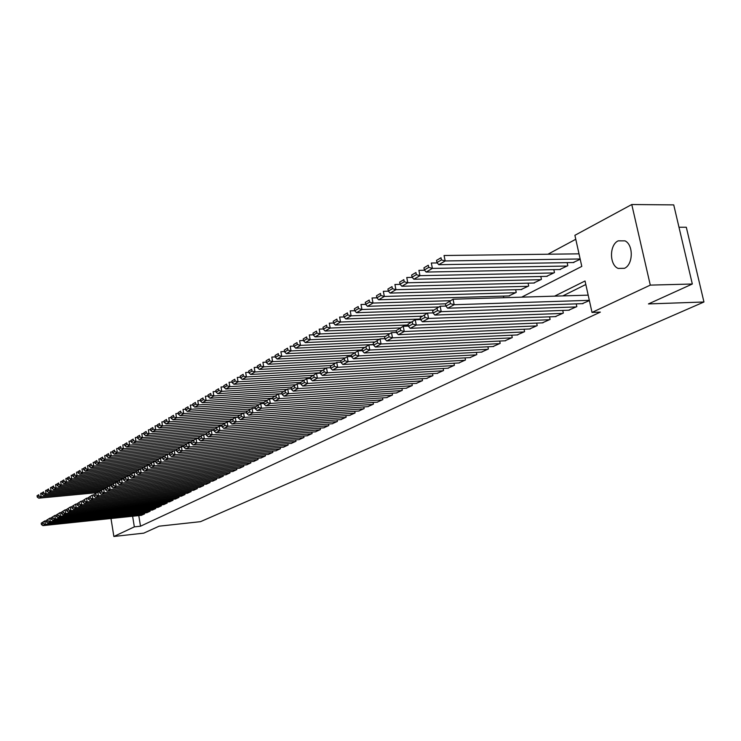 <?xml version="1.0" encoding="UTF-8"?>
<svg xmlns="http://www.w3.org/2000/svg" width="741" height="741" viewBox="0 0 741 741"><rect width="100%" height="100%" fill="white"/><g stroke="black" fill="none" stroke-linecap="round" stroke-linejoin="round"><path stroke-width="1.11" d="M624.431 268.316L618.151 268.418C609.287 264.963 609.297 244.808 618.189 240.844L624.978 240.853C633.638 244.715 633.222 264.685 624.431 268.316M678.988 227.246L686.314 227.246L703.95 301.995L200.505 521.664L159.102 526.184L143.763 533.149L113.864 536.475L110.993 518.505M575.776 239.269L547.923 254.228M521.683 297.15L581.796 266.399L574.896 235.305L631.767 204.525L650.292 285.118L592.013 312.424L585.038 280.987L554.564 296.159M650.292 285.118L692.326 284.007L673.736 204.896L631.767 204.525M582.25 303.671L589.382 300.587M568.616 310.21L576.822 306.607L576.22 303.875M555.296 316.611L563.317 313.082L562.734 310.423M542.282 322.863L550.118 319.417L549.553 316.833M529.546 328.976L537.216 325.605L536.669 323.095M517.098 334.96L524.591 331.653L524.072 329.217M504.927 340.804L512.253 337.572L511.753 335.201M493.006 346.529L500.184 343.361L499.693 341.055M481.354 352.123L488.365 349.03L487.902 346.779M469.933 357.607L476.806 354.569L476.352 352.383M458.762 362.97L465.487 359.996L465.052 357.866M447.814 368.221L454.4 365.313L453.983 363.238M437.097 373.371L443.544 370.519L443.137 368.499M426.594 378.419L432.911 375.622L432.512 373.649M416.303 383.356L422.49 380.615L422.111 378.688M406.216 388.201L412.283 385.515L411.913 383.634M396.324 392.952L402.27 390.312L401.909 388.479M386.626 397.602L392.461 395.018L392.109 393.23M377.113 402.168L382.838 399.631L382.495 397.889M367.786 406.652L373.399 404.16L373.075 402.456M358.635 411.042L364.146 408.597L363.822 406.929M349.659 415.349L355.059 412.959L354.744 411.32M340.841 419.582L346.149 417.229L345.843 415.636M332.19 423.732L337.396 421.425L337.099 419.869M323.697 427.816L328.809 425.547L328.522 424.019M315.36 431.818L320.381 429.585L320.103 428.094M307.172 435.745L312.1 433.559L311.822 432.096M299.123 439.608L303.967 437.459L303.699 436.032M291.222 443.405L295.974 441.293L295.715 439.885M283.451 447.129L288.129 445.054L287.879 443.683M275.828 450.797L280.413 448.75L280.172 447.407M268.325 454.39L272.836 452.39L272.595 451.074M260.952 457.938L265.38 455.965L265.148 454.668M253.7 461.411L258.063 459.476L257.831 458.207M246.568 464.839L250.856 462.93L250.643 461.689M239.565 468.201L243.78 466.321L243.567 465.107M232.665 471.508L236.814 469.664L236.601 468.469M225.885 474.768L229.96 472.943L229.756 471.776M219.216 477.964L223.226 476.176L223.022 475.027M212.648 481.122L216.594 479.362L216.4 478.232M206.183 484.216L210.074 482.484L209.879 481.381M199.829 487.272L203.655 485.568L203.46 484.475M193.568 490.273L197.328 488.597L197.152 487.532M187.408 493.228L191.113 491.579L190.937 490.533M181.341 496.146L184.991 494.516L184.815 493.487M175.367 499.008L178.951 497.406L178.785 496.396M169.476 501.833L173.014 500.258L172.848 499.258M163.687 504.612L167.17 503.065L167.003 502.083M157.981 507.353L161.408 505.825L161.251 504.862M152.35 510.058L155.73 508.548L155.582 507.604M146.811 512.716L150.145 511.225L149.988 510.299M503.806 297.687L503.472 296.094M508.817 295.937L516.227 292.426L515.643 289.703M521.108 289.555L528.685 285.97L528.083 283.164M533.687 283.025L541.43 279.357L540.81 276.476M546.543 276.356L554.472 272.605L553.823 269.641M559.696 269.529L567.81 265.686L567.134 262.638M573.154 262.536L580.212 259.257M138.78 515.606L140.503 526.203L600.358 312.109L592.013 312.424M585.816 284.516L562.799 295.909M141.355 515.328L144.634 513.865L144.486 512.957M692.326 284.007L648.449 303.93L703.95 301.995M140.503 526.203L134.343 526.87L113.864 536.475M132.62 516.245L134.343 526.87M141.642 515.301L42.932 525.628L45.368 524.313L44.849 520.858L41.209 523.202L41.422 524.572L43.126 523.655L42.913 522.275M46.137 520.728L41.209 523.202M144.365 513.995L45.368 524.313L43.126 523.655M41.422 524.572L42.932 525.628M41.95 493.21L40.662 493.33L41.19 496.766L99.933 491.209M96.765 492.672L38.764 498.174L37.254 497.1L38.949 496.109L38.736 494.738L37.05 495.729L37.254 497.1M37.05 495.729L38.736 494.738M38.949 496.109L41.19 496.766L38.764 498.174M147.107 512.679L47.832 522.989L50.314 521.655L49.786 518.181L46.109 520.543L46.312 521.933L48.054 520.997L47.841 519.598M51.11 518.042L49.786 518.181L46.109 520.543M149.867 511.355L50.314 521.655L48.054 520.997M46.312 521.933L47.832 522.989M152.646 510.021L52.815 520.312L55.334 518.959L54.797 515.458L51.083 517.848L51.296 519.246L53.046 518.292L52.833 516.894M56.159 515.319L54.797 515.458L51.083 517.848M155.453 508.678L55.334 518.959L53.046 518.292M51.296 519.246L52.815 520.312M158.278 507.326L57.872 517.598L60.429 516.227L59.891 512.689L56.131 515.106L56.344 516.514L58.131 515.551L57.909 514.134M61.29 512.55L59.891 512.689L56.131 515.106M161.121 505.964L60.429 516.227L58.131 515.551M56.344 516.514L57.872 517.598M163.993 504.584L63.013 514.838L65.606 513.439L65.06 509.882L61.253 512.327L61.475 513.745L63.291 512.763L63.068 511.336M66.505 509.743L65.06 509.882L61.253 512.327M166.882 503.204L65.606 513.439L63.291 512.763M61.475 513.745L63.013 514.838M46.878 490.329L45.553 490.449L46.081 493.904L105.426 488.347M101.952 489.857L43.626 495.34L42.107 494.256L43.821 493.247L43.617 491.867L41.904 492.876L42.107 494.256M41.904 492.876L43.617 491.867M43.821 493.247L46.081 493.904L43.626 495.34M51.879 487.402L50.518 487.522L51.055 491.005L111.335 485.411M107.223 486.994L48.554 492.459L47.035 491.366L48.776 490.338L48.563 488.949L46.822 489.977L47.035 491.366M46.822 489.977L48.563 488.949M48.776 490.338L51.055 491.005L48.554 492.459M56.964 484.419L55.556 484.549L56.103 488.06L115.281 482.613M112.576 484.086L53.565 489.542L52.037 488.43L53.806 487.393L53.593 485.985L51.824 487.032L52.037 488.43M51.824 487.032L53.593 485.985M53.806 487.393L56.103 488.06L53.565 489.542M62.124 481.4L60.679 481.53L61.225 485.068L120.755 479.649M118.236 481.113L58.65 486.568L57.122 485.448L58.919 484.392L58.696 482.975L56.9 484.04L57.122 485.448M56.9 484.04L58.696 482.975M58.919 484.392L61.225 485.068L58.65 486.568M169.791 501.805L68.228 512.031L70.867 510.614L70.312 507.029L66.468 509.502L66.69 510.929L68.533 509.928L68.311 508.502M71.794 506.881L70.312 507.029L66.468 509.502M172.727 500.397L70.867 510.614L68.533 509.928M66.69 510.929L68.228 512.031M67.366 478.334L65.884 478.464L66.431 482.03L126.303 476.63M124.016 478.093L63.819 483.549L62.281 482.419L64.106 481.344L63.883 479.927L62.059 481.002L62.281 482.419M62.059 481.002L63.883 479.927M64.106 481.344L66.431 482.03L63.819 483.549M175.682 498.98L73.526 509.187L76.212 507.742L75.647 504.139L71.757 506.631L71.979 508.067L73.859 507.057L73.628 505.612M77.175 503.982L75.647 504.139L71.757 506.631M178.655 497.554L76.212 507.742L73.859 507.057M71.979 508.067L73.526 509.187M72.692 475.222L71.164 475.352L71.72 478.936L131.954 473.564M129.888 475.037L69.07 480.492L67.524 479.344L69.376 478.251L69.154 476.824L67.301 477.908L67.524 479.344M67.301 477.908L69.154 476.824M69.376 478.251L71.72 478.936L69.07 480.492M181.656 496.109L78.916 506.298L81.64 504.834L81.075 501.194L77.138 503.713L77.36 505.167L79.268 504.139L79.037 502.676M82.64 501.036L81.075 501.194L77.138 503.713M184.685 494.664L81.64 504.834L79.268 504.139M77.36 505.167L78.916 506.298M78.101 472.054L76.536 472.184L77.101 475.805L137.687 470.452M136.075 471.897L74.396 477.38L72.85 476.222L74.73 475.111L74.508 473.666L72.618 474.777L72.85 476.222M72.618 474.777L74.508 473.666M74.73 475.111L77.101 475.805L74.396 477.38M187.732 493.2L84.391 503.352L87.16 501.87L86.586 498.202L82.603 500.749L82.825 502.213L84.761 501.166L84.53 499.703M88.198 498.045L86.586 498.202L82.603 500.749M190.798 491.728L87.16 501.87L84.761 501.166M82.825 502.213L84.391 503.352M83.603 468.831L81.982 468.97L82.557 472.61L143.615 467.284M142.587 468.701L79.815 474.212L78.259 473.045L80.167 471.915L79.945 470.461L78.027 471.591L78.259 473.045M78.027 471.591L79.945 470.461M80.167 471.915L82.557 472.61L79.815 474.212M193.901 490.246L89.948 500.37L92.764 498.85L92.18 495.155L88.151 497.739L88.383 499.212L90.346 498.147L90.115 496.674M93.848 494.997L92.18 495.155L88.151 497.739M197.023 488.745L92.764 498.85L90.346 498.147M88.383 499.212L89.948 500.37M89.189 465.561L87.531 465.7L88.114 469.377L149.812 464.042M146.449 465.691L85.326 470.998L83.752 469.813L85.706 468.673L85.474 467.21L83.529 468.349L83.752 469.813M83.529 468.349L85.474 467.21M85.706 468.673L88.114 469.377L85.326 470.998M200.163 487.235L95.608 497.331L98.47 495.794L97.877 492.07L93.792 494.673L94.033 496.164L96.024 495.081L95.793 493.589M99.59 491.904L97.877 492.07L93.792 494.673M203.33 485.716L98.47 495.794L96.024 495.081M94.033 496.164L95.608 497.331M94.876 462.236L93.162 462.384L93.755 466.08L156.119 460.754M152.414 462.449L90.921 467.738L89.346 466.534L91.319 465.376L91.087 463.894L89.115 465.061L89.346 466.534M89.115 465.061L91.087 463.894M91.319 465.376L93.755 466.08L90.921 467.738M206.526 484.188L101.35 494.238L104.259 492.682L103.666 488.921L99.535 491.561L99.766 493.061L101.804 491.959L101.563 490.459M105.426 488.764L103.666 488.921L99.535 491.561M209.749 482.641L104.259 492.682L101.804 491.959M99.766 493.061L101.35 494.238M100.646 458.855L98.896 459.003L99.489 462.736L162.612 457.41M158.472 459.161L96.608 464.412L95.024 463.199L97.034 462.023L96.802 460.531L94.792 461.717L95.024 463.199M94.792 461.717L96.802 460.531M97.034 462.023L99.489 462.736L96.608 464.412M212.991 481.085L107.195 491.107L110.15 489.514L109.548 485.726L105.361 488.402L105.611 489.912L107.677 488.791L107.426 487.282M111.354 485.559L109.548 485.726L105.361 488.402M216.27 479.52L110.15 489.514L107.677 488.791M105.611 489.912L107.195 491.107M106.519 455.428L104.713 455.576L105.315 459.327L169.606 453.974M164.632 455.817L102.388 461.041L100.804 459.818L102.851 458.614L102.61 457.114L100.563 458.318L100.804 459.818M100.563 458.318L102.61 457.114M102.851 458.614L105.315 459.327L102.388 461.041M219.568 477.936L113.132 487.911L116.142 486.3L115.531 482.484L111.298 485.179L111.539 486.707L113.642 485.568L113.401 484.04M117.393 482.308L115.531 482.484L111.298 485.179M222.893 476.343L116.142 486.3L113.642 485.568M111.539 486.707L113.132 487.911M112.493 451.936L110.631 452.084L111.243 455.872L174.061 450.704M170.893 452.418L108.269 457.605L106.676 456.363L108.751 455.15L108.51 453.631L106.435 454.854L106.676 456.363M106.435 454.854L108.51 453.631M108.751 455.15L111.243 455.872L108.269 457.605M226.246 474.731L119.181 484.67L122.237 483.021L121.617 479.177L117.328 481.909L117.578 483.447L119.709 482.289L119.468 480.752M123.534 479.001L121.617 479.177L117.328 481.909M229.627 473.11L122.237 483.021L119.709 482.289M117.578 483.447L119.181 484.67M118.569 448.379L116.661 448.537L117.273 452.353L180.471 447.221M177.507 448.944L114.244 454.122L112.651 452.862L114.762 451.621L114.512 450.093L112.4 451.343L112.651 452.862M112.4 451.343L114.512 450.093M114.762 451.621L117.273 452.353L114.244 454.122M233.035 471.471L125.322 481.363L128.434 479.696L127.804 475.815L123.46 478.584L123.71 480.131L125.887 478.955L125.637 477.408M129.777 475.639L127.804 475.815L123.46 478.584M236.472 469.831L128.434 479.696L125.887 478.955M123.71 480.131L125.322 481.363M124.747 444.767L122.784 444.924L123.404 448.768L186.991 443.674M184.296 445.406L120.329 450.565L118.717 449.296L120.876 448.036L120.626 446.499L118.467 447.768L118.717 449.296M118.467 447.768L120.626 446.499M120.876 448.036L123.404 448.768L120.329 450.565M239.936 468.164L131.574 478.01L134.742 476.306L134.102 472.397L129.703 475.194L129.962 476.759L132.167 475.565L131.917 473.999M136.131 472.221L134.102 472.397L129.703 475.194M243.428 466.487L134.742 476.306L132.167 475.565M129.962 476.759L131.574 478.01M131.037 441.09L129.008 441.247L129.647 445.128L193.623 440.08M191.206 441.812L126.516 446.962L124.896 445.674L127.091 444.387L126.831 442.84L124.645 444.128L124.896 445.674M124.645 444.128L126.831 442.84M127.091 444.387L129.647 445.128L126.516 446.962M246.948 464.802L137.928 474.592L141.151 472.86L140.503 468.923L136.057 471.748L136.316 473.323L138.558 472.11L138.308 470.535M142.596 468.738L140.503 468.923L136.057 471.748M250.504 463.097L141.151 472.86L138.558 472.11M136.316 473.323L137.928 474.592M137.437 437.357L135.353 437.514L135.992 441.423L200.366 436.412M198.653 438.126L132.806 443.285L131.185 441.988L133.408 440.682L133.158 439.117L130.925 440.423L131.185 441.988M130.925 440.423L133.158 439.117M133.408 440.682L135.992 441.423L132.806 443.285M254.089 461.384L144.402 471.119L147.681 469.359L147.024 465.376L142.513 468.247L142.781 469.831L145.069 468.599L144.801 467.006M149.173 465.191L147.024 465.376L142.513 468.247M257.701 459.652L147.681 469.359L145.069 468.599M142.781 469.831L144.402 471.119M143.949 433.55L141.8 433.707L142.448 437.653L207.332 432.679M206.331 434.365L139.206 439.552L137.585 438.237L139.845 436.903L139.586 435.328L137.326 436.662L137.585 438.237M137.326 436.662L139.586 435.328M139.845 436.903L142.448 437.653L139.206 439.552M261.341 457.901L150.988 467.58L154.323 465.783L153.665 461.773L149.089 464.681L149.358 466.284L151.683 465.024L151.423 463.421M155.879 461.587L153.665 461.773L149.089 464.681M265.019 456.141L154.323 465.783L151.683 465.024M149.358 466.284L150.988 467.58M150.571 429.678L148.367 429.845L149.024 433.818L214.649 428.863M210.703 430.799L145.718 435.745L144.087 434.411L146.394 433.059L146.134 431.466L143.828 432.827L144.087 434.411M143.828 432.827L146.134 431.466M146.394 433.059L149.024 433.818L145.718 435.745M268.724 454.363L157.694 463.977L161.093 462.152L160.417 458.105L155.786 461.05L156.055 462.662L158.426 461.384L158.157 459.763M162.696 457.919L160.417 458.105L155.786 461.05M272.456 452.566L161.093 462.152L158.426 461.384M156.055 462.662L157.694 463.977M157.314 425.732L155.045 425.899L155.712 429.91L222.115 424.982M217.743 426.983L152.35 431.873L150.71 430.53L153.063 429.15L152.794 427.548L150.451 428.928L150.71 430.53M150.451 428.928L152.794 427.548M153.063 429.15L155.712 429.91L152.35 431.873M276.226 450.76L164.521 460.309L167.975 458.457L167.29 454.372L162.603 457.354L162.872 458.975L165.289 457.679L165.011 456.048M169.633 454.177L167.29 454.372L162.603 457.354M280.033 448.935L167.975 458.457L165.289 457.679M162.872 458.975L164.521 460.309M164.187 421.722L161.844 421.888L162.52 425.936L229.988 421.018M224.903 423.092L159.102 427.937L157.453 426.566L159.843 425.167L159.574 423.546L157.185 424.954L157.453 426.566M157.185 424.954L159.574 423.546M159.843 425.167L162.52 425.936L159.102 427.937M283.868 447.101L171.467 456.576L174.987 454.687L174.292 450.574L169.541 453.594L169.819 455.233L172.273 453.9L171.995 452.26M176.71 450.371L174.292 450.574L169.541 453.594M287.74 445.239L174.987 454.687L172.273 453.9M169.819 455.233L171.467 456.576M171.18 417.637L168.772 417.813L169.457 421.888L238.287 416.961M232.192 419.137L165.975 423.926L164.326 422.537L166.753 421.11L166.484 419.48L164.048 420.916L164.326 422.537M164.048 420.916L166.484 419.48M166.753 421.11L169.457 421.888L165.975 423.926M291.639 443.368L178.544 452.779L182.129 450.852L181.425 446.703L176.608 449.759L176.886 451.408L179.387 450.056L179.109 448.398M183.907 446.499L181.425 446.703L176.608 449.759M295.576 441.479L182.129 450.852L179.387 450.056M176.886 451.408L178.544 452.779M178.303 413.478L175.821 413.654L176.525 417.767L243.372 413.061M239.612 415.108L172.977 419.841L171.319 418.443L173.792 416.988L173.514 415.34L171.041 416.794L171.319 418.443M171.041 416.794L173.514 415.34M173.792 416.988L176.525 417.767L172.977 419.841M299.549 439.57L185.75 448.907L189.4 446.943L188.686 442.757L183.805 445.85L184.083 447.527L186.639 446.147L186.352 444.47M191.252 442.553L188.686 442.757L183.805 445.85M303.56 437.653L189.4 446.943L186.639 446.147M184.083 447.527L185.75 448.907M185.565 409.245L183.008 409.421L183.712 413.571L250.995 408.93M247.448 410.986L180.1 415.682L178.433 414.256L180.961 412.783L180.674 411.116L178.155 412.607L178.433 414.256M178.155 412.607L180.674 411.116M180.961 412.783L183.712 413.571L180.1 415.682M307.608 435.717L193.095 444.961L196.81 442.961L196.087 438.737L191.132 441.877L191.419 443.563L194.022 442.155L193.734 440.469M198.727 438.533L196.087 438.737L191.132 441.877M311.683 433.754L196.81 442.961L194.022 442.155M191.419 443.563L193.095 444.961M315.805 431.781L200.57 440.941L204.368 438.904L203.627 434.643L198.607 437.829L198.894 439.524L201.543 438.088L201.256 436.384M206.341 434.43L203.627 434.643L198.607 437.829M319.964 429.789L204.368 438.904L201.543 438.088M198.894 439.524L200.57 440.941M324.15 427.779L208.193 436.847L212.065 434.772L211.315 430.475L206.22 433.698L206.517 435.412L209.212 433.948L208.916 432.235M214.112 430.262L211.315 430.475L206.22 433.698M328.383 425.751L212.065 434.772L209.212 433.948M206.517 435.412L208.193 436.847M192.956 404.929L190.326 405.105L191.039 409.291L258.748 404.716M255.534 406.781L187.362 411.44L185.695 410.005L188.26 408.495L187.973 406.818L185.407 408.337L185.695 410.005M185.407 408.337L187.973 406.818M188.26 408.495L191.039 409.291L187.362 411.44M200.487 400.529L197.782 400.705L198.505 404.938L266.658 400.418M263.879 402.502L194.753 407.124L193.077 405.67L195.698 404.132L195.411 402.437L192.79 403.984L193.077 405.67M192.79 403.984L195.411 402.437M195.698 404.132L198.505 404.938L194.753 407.124M208.165 396.055L205.377 396.231L206.118 400.492L274.707 396.055M272.873 398.102L202.293 402.724L200.616 401.252L203.284 399.686L202.988 397.973L200.32 399.547L200.616 401.252M200.32 399.547L202.988 397.973M203.284 399.686L206.118 400.492L202.293 402.724M332.653 423.704L215.964 432.67L219.91 430.558L219.151 426.214L213.973 429.484L214.279 431.216L217.03 429.734L216.724 427.992M222.031 426.001L219.151 426.214L213.973 429.484M336.96 421.629L219.91 430.558L217.03 429.734M214.279 431.216L215.964 432.67M215.992 391.489L213.121 391.665L213.871 395.963L282.997 391.591M282.062 393.628L209.972 398.241L208.286 396.741L211.009 395.148L210.713 393.425L207.989 395.027L208.286 396.741M207.989 395.027L210.713 393.425M211.009 395.148L213.871 395.963L209.972 398.241M341.314 419.545L223.884 428.418L227.904 426.26L227.135 421.879L221.883 425.195L222.189 426.946L224.995 425.427L224.69 423.676M230.099 421.666L227.135 421.879L221.883 425.195M345.704 417.442L227.904 426.26L224.995 425.427M222.189 426.946L223.884 428.418M223.977 386.83L221.013 387.006L221.781 391.35L291.787 387.034M287.063 389.34L217.808 393.675L216.113 392.156L218.882 390.526L218.586 388.784L215.807 390.424L216.113 392.156M215.807 390.424L218.586 388.784M218.882 390.526L221.781 391.35L217.808 393.675M350.141 415.312L231.961 424.084L236.055 421.879L235.277 417.461L229.951 420.823L230.266 422.583L233.128 421.036L232.813 419.267M238.333 417.239L235.277 417.461L229.951 420.823M354.615 413.172L236.055 421.879L233.128 421.036M230.266 422.583L231.961 424.084M232.118 382.087L229.062 382.263L229.84 386.645L300.753 382.375M295.502 384.764L225.792 389.006L224.088 387.469L226.922 385.811L226.607 384.06L223.782 385.728L224.088 387.469M223.782 385.728L226.607 384.06M226.922 385.811L229.84 386.645L225.792 389.006M359.126 411.005L240.195 419.656L244.382 417.415L243.585 412.95L238.176 416.359L238.491 418.137L241.409 416.562L241.094 414.775M246.734 412.728L243.585 412.95L238.176 416.359M363.683 408.819L244.382 417.415L241.409 416.562M238.491 418.137L240.195 419.656M240.417 377.243L237.277 377.428L238.065 381.847L310.442 377.604M304.097 380.096L233.934 384.255L232.22 382.699L235.11 381.004L234.795 379.235L231.914 380.939L232.22 382.699M231.914 380.939L234.795 379.235M235.11 381.004L238.065 381.847L233.934 384.255M368.286 406.614L248.596 415.145L252.866 412.857L252.06 408.347L246.568 411.811L246.892 413.608L249.865 411.996L249.541 410.19M255.302 408.124L252.06 408.347L246.568 411.811M372.936 404.382L252.866 412.857L249.865 411.996M246.892 413.608L248.596 415.145M248.883 372.306L245.651 372.491L246.447 376.956L320.445 372.742M312.859 375.335L242.233 379.411L240.519 377.827L243.465 376.104L243.141 374.316L240.204 376.048L240.519 377.827M240.204 376.048L243.141 374.316M243.465 376.104L246.447 376.956L242.233 379.411M377.623 402.131L257.173 410.542L261.517 408.198L260.702 403.65L255.126 407.161L255.45 408.976L258.489 407.337L258.164 405.522M264.046 403.428L260.702 403.65L255.126 407.161M382.365 399.862L261.517 408.198L258.489 407.337M255.45 408.976L257.173 410.542M257.525 367.277L254.191 367.453L254.997 371.963L326.327 368.018M321.798 370.481L250.699 374.474L248.985 372.862L251.986 371.102L251.662 369.296L248.661 371.065L248.985 372.862M248.661 371.065L251.662 369.296M251.986 371.102L254.997 371.963L250.699 374.474M387.145 397.565L265.917 405.846L270.354 403.456L269.52 398.862L263.861 402.428L264.194 404.253L267.297 402.585L266.964 400.742M272.966 398.639L269.52 398.862L263.861 402.428M391.98 395.249L270.354 403.456L267.297 402.585M264.194 404.253L265.917 405.846M266.343 362.136L262.907 362.312L263.731 366.86L335.534 363.025M331.236 365.517L259.341 369.426L257.618 367.795L260.684 365.998L260.36 364.174L257.294 365.98L257.618 367.795M257.294 365.98L260.36 364.174M260.684 365.998L263.731 366.86L259.341 369.426M396.852 392.915L274.846 401.048L279.376 398.612L278.533 393.971L272.781 397.593L273.114 399.436L276.282 397.732L275.948 395.87M282.08 393.749L278.533 393.971L272.781 397.593M401.779 390.553L279.376 398.612L276.282 397.732M273.114 399.436L274.846 401.048M275.346 356.893L271.808 357.069L272.642 361.664L344.926 357.922M341.036 360.441L268.168 364.276L266.436 362.627L269.567 360.793L269.233 358.95L266.102 360.793L266.436 362.627M266.102 360.793L269.233 358.95M269.567 360.793L272.642 361.664L268.168 364.276M406.753 388.164L283.951 396.148L288.582 393.666L287.721 388.979L281.886 392.656L282.219 394.518L285.452 392.776L285.109 390.905M291.389 388.756L287.721 388.979L281.886 392.656M411.774 385.755L288.582 393.666L285.452 392.776M282.219 394.518L283.951 396.148M284.544 351.54L280.885 351.716L281.737 356.356L354.504 352.725M351.382 355.254L277.162 359.024L275.43 357.347L278.625 355.476L278.283 353.614L275.096 355.495L275.43 357.347M275.096 355.495L278.283 353.614M278.625 355.476L281.737 356.356L277.162 359.024M416.85 383.319L293.26 391.155L297.984 388.617L297.113 383.884L291.176 387.608L291.519 389.497L294.825 387.71L294.473 385.82M300.892 383.653L297.113 383.884L291.176 387.608M421.981 380.865L297.984 388.617L294.825 387.71M291.519 389.497L293.26 391.155M293.927 346.075L290.157 346.251L291.028 350.928L364.276 347.418M362.321 349.937L286.359 353.661L284.618 351.956L287.879 350.039L287.536 348.168L284.275 350.085L284.618 351.956M284.275 350.085L287.536 348.168M287.879 350.039L291.028 350.928L286.359 353.661M427.159 378.382L302.763 386.052L307.589 383.458L306.7 378.679L300.67 382.467L301.022 384.366L304.394 382.551L304.042 380.633M310.599 378.447L306.7 378.679L300.67 382.467M432.383 375.872L307.589 383.458L304.394 382.551M301.022 384.366L302.763 386.052M303.523 340.49L299.633 340.665L300.513 345.399L374.325 341.999M373.51 344.519L295.742 348.177L294.001 346.455L297.336 344.5L296.984 342.601L293.649 344.565L294.001 346.455M293.649 344.565L296.984 342.601M297.336 344.5L300.513 345.399L295.742 348.177M437.672 373.334L312.47 380.837L317.398 378.188L316.5 373.362L310.368 377.206L310.72 379.123L314.165 377.271L313.804 375.335M320.52 373.131L316.5 373.362L310.368 377.206M443.007 370.778L317.398 378.188L314.165 377.271M310.72 379.123L312.47 380.837M313.323 334.793L309.303 334.96L310.201 339.739L385.07 336.442M379.318 339.248L305.329 342.583L303.578 340.832L306.987 338.832L306.626 336.914L303.226 338.924L303.578 340.832M303.226 338.924L306.626 336.914M306.987 338.832L310.201 339.739L305.329 342.583M448.407 368.194L322.381 375.502L327.429 372.797L326.503 367.925L320.269 371.834L320.64 373.77L324.16 371.871L323.789 369.926M330.653 367.693L326.503 367.925L320.269 371.834M453.853 365.582L327.429 372.797L324.16 371.871M320.64 373.77L322.381 375.502M323.335 328.967L319.195 329.134L320.103 333.959L396.185 330.764M389.609 333.663L315.129 336.868L313.369 335.08L316.852 333.042L316.49 331.107L313.008 333.154L313.369 335.08M313.008 333.154L316.49 331.107M316.852 333.042L320.103 333.959L315.129 336.868M459.364 362.933L332.524 370.065L337.674 367.295L336.738 362.368L330.393 366.341L330.773 368.305L334.367 366.36L333.996 364.387M341.017 362.136L336.738 362.368L330.393 366.341M464.922 360.265L337.674 367.295L334.367 366.36M330.773 368.305L332.524 370.065M333.57 323.011L329.291 323.178L330.217 328.05L408.189 324.947M400.121 327.948L325.132 331.023L323.382 329.217L326.929 327.124L326.559 325.179L323.011 327.272L323.382 329.217M323.011 327.272L326.559 325.179M326.929 327.124L330.217 328.05L325.132 331.023M470.554 357.57L342.879 364.498L348.15 361.664L347.196 356.69L340.749 360.719L341.129 362.71L344.806 360.719L344.426 358.727M351.614 356.458L347.196 356.69L340.749 360.719M476.231 354.846L348.15 361.664L344.806 360.719M341.129 362.71L342.879 364.498M344.037 316.926L339.619 317.083L340.564 322.02L420.48 319M410.857 322.122L335.367 325.049L333.607 323.215L337.238 321.075L336.859 319.112L333.228 321.251L333.607 323.215M333.228 321.251L336.859 319.112M337.238 321.075L340.564 322.02L335.367 325.049M481.974 352.095L353.476 358.801L358.866 355.912L357.894 350.882L351.336 354.985L351.716 356.986L355.485 354.958L355.096 352.938M362.46 350.66L357.894 350.882L351.336 354.985M487.782 349.307L358.866 355.912L355.485 354.958M351.716 356.986L353.476 358.801M354.735 310.711L350.178 310.859L351.141 315.842L427.409 313.137M421.833 316.166L345.825 318.945L344.065 317.074L347.779 314.897L347.39 312.906L343.676 315.092L344.065 317.074M343.676 315.092L347.39 312.906M347.779 314.897L351.141 315.842L345.825 318.945M493.654 346.492L364.313 352.985L369.824 350.021L368.833 344.935L362.154 349.113L362.553 351.132L366.397 349.057L366.008 347.02M373.547 344.713L368.833 344.935L362.154 349.113M499.582 343.648L369.824 350.021L366.397 349.057M362.553 351.132L364.313 352.985M445.545 303.819L367.462 306.32L365.693 304.384L369.583 302.106L369.185 300.068L365.294 302.356L365.693 304.384L360.978 304.495L361.96 309.525L438.737 306.987M433.42 310.062L356.523 312.702L354.754 310.803L358.551 308.571L358.162 306.561L354.365 308.793L354.754 310.803M354.365 308.793L358.162 306.561M358.551 308.571L361.96 309.525L356.523 312.702M505.584 340.767L375.4 347.029L381.041 344L380.031 338.859L373.232 343.102L373.631 345.149L377.567 343.027L377.169 340.971M384.894 338.646L380.031 338.859L373.232 343.102M511.642 337.868L381.041 344L377.567 343.027M373.631 345.149L375.4 347.029M509.484 295.918L378.651 299.781L376.882 297.817L380.865 295.483L380.457 293.427L376.484 295.77L376.882 297.817L372.028 297.984L373.029 303.069L450.324 300.689M365.294 302.356L369.185 300.068M369.583 302.106L373.029 303.069L367.462 306.32M517.774 334.923L386.737 340.934L392.508 337.84L391.489 332.644L384.57 336.96L384.977 339.026L389.006 336.849L388.599 334.775M396.518 332.431L391.489 332.644L384.57 336.96M523.97 331.949L392.508 337.84L389.006 336.849M384.977 339.026L386.737 340.934M388.414 291.185L383.338 291.315L384.347 296.456L515.606 292.741M376.484 295.77L380.457 293.427M380.865 295.483L384.347 296.456L378.651 299.781M530.241 328.948L398.352 334.7L404.262 331.523L403.215 326.272L396.166 330.662L396.583 332.755L400.705 330.523L400.288 328.43M408.411 326.068L403.215 326.272L396.166 330.662M536.577 325.91L404.262 331.523L400.705 330.523M396.583 332.755L398.352 334.7M400.196 284.368L394.907 284.498L395.944 289.694L528.055 286.295M521.803 289.536L390.109 293.093L388.34 291.093L392.415 288.703L391.998 286.628L387.932 289.027L388.34 291.093M387.932 289.027L391.998 286.628M392.415 288.703L395.944 289.694L390.109 293.093M542.986 322.835L410.236 328.319L416.285 325.067L415.219 319.751L408.041 324.225L408.467 326.336L412.691 324.058L412.265 321.927M420.592 319.547L415.219 319.751L408.041 324.225M549.461 319.723L416.285 325.067L412.691 324.058M408.467 326.336L410.236 328.319M412.265 277.393L406.753 277.514L407.809 282.766L540.791 279.69M534.391 283.016L401.844 286.248L400.066 284.22L404.234 281.765L403.817 279.663L399.649 282.117L400.066 284.22M399.649 282.117L403.817 279.663M404.234 281.765L407.809 282.766L401.844 286.248M556.019 316.583L422.407 321.779L428.604 318.445L427.52 313.072L420.203 317.62L420.638 319.76L424.964 317.426L424.537 315.277M433.077 312.878L427.52 313.072L420.203 317.62M562.651 313.406L428.604 318.445L424.964 317.426M420.638 319.76L422.407 321.779M424.621 270.252L418.887 270.354L419.962 275.671L553.814 272.947M547.266 276.337L413.849 279.237L412.07 277.171L416.34 274.661L415.914 272.54L411.644 275.05L412.07 277.171M411.644 275.05L415.914 272.54M416.34 274.661L419.962 275.671L413.849 279.237M569.357 310.192L434.884 315.073L441.228 311.665L440.126 306.237L432.67 310.868L433.105 313.026L437.542 310.636L437.097 308.46M445.869 306.042L440.126 306.237L432.67 310.868M576.146 306.931L441.228 311.665L437.542 310.636M433.105 313.026L434.884 315.073M437.292 262.935L431.318 263.027L432.411 268.409L567.134 266.038M560.437 269.511L426.149 272.058L424.371 269.956L428.752 267.381L428.307 265.232L423.935 267.807L424.371 269.956M423.935 267.807L428.307 265.232M428.752 267.381L432.411 268.409L426.149 272.058M583.01 303.643L447.657 308.21L454.168 304.718L453.038 299.225L445.434 303.94L445.887 306.126L450.435 303.671L449.982 301.476M588.178 295.14L453.038 299.225L445.434 303.94M589.327 300.327L454.168 304.718L450.435 303.671M445.887 306.126L447.657 308.21M579.008 253.839L444.054 255.515L445.174 260.952L580.147 258.98M573.914 262.527L438.755 264.704L436.977 262.555L441.46 259.924L441.015 257.748L436.532 260.387L436.977 262.555M436.532 260.387L441.015 257.748M441.46 259.924L445.174 260.952L438.755 264.704M618.151 268.418L624.468 268.298"/></g></svg>
